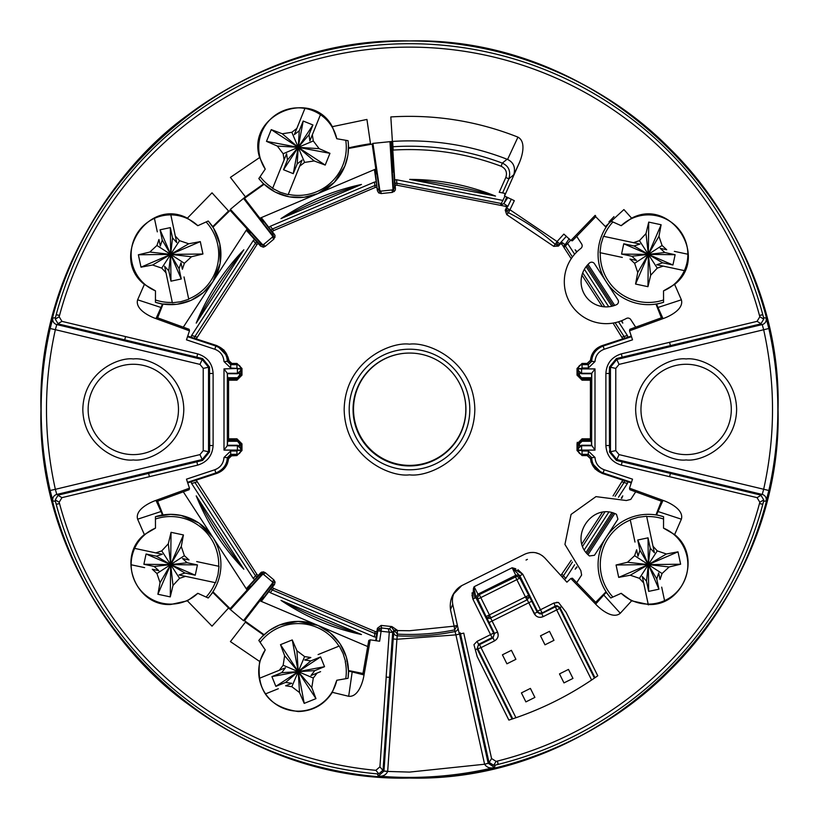 <?xml version="1.0" encoding="UTF-8"?>
<svg xmlns="http://www.w3.org/2000/svg" width="819" height="819" viewBox="0 0 819 819"><rect width="100%" height="100%" fill="white"/><g stroke="black" fill="none" stroke-linecap="round" stroke-linejoin="round"><path stroke-width="1.23" d="M409.5 778.05A368.55 368.55 0 0 1 40.95 409.5A368.55 368.55 0 0 1 409.5 40.95A368.55 368.55 0 0 1 778.05 409.5A368.55 368.55 0 0 1 409.5 778.05A368.55 368.55 0 0 0 778.05 409.5A368.55 368.55 0 0 0 409.5 40.95A368.55 368.55 0 0 0 40.95 409.5A368.55 368.55 0 0 0 409.5 778.05C347.522 777.794 268.478 763.308 188.37 704.34C108.958 647.532 39.578 534.582 40.95 409.5C39.578 284.398 108.968 171.468 188.37 114.66C268.499 55.682 347.532 41.216 409.5 40.95C496.15 39.793 598.034 75.624 670.106 148.894C743.386 220.976 779.207 322.85 778.05 409.5C779.207 496.15 743.376 598.034 670.106 670.106C598.024 743.386 496.15 779.207 409.5 778.05A368.55 368.55 0 0 0 778.05 409.5A368.55 368.55 0 0 0 409.5 40.95A368.55 368.55 0 0 0 40.95 409.5A368.55 368.55 0 0 0 409.5 778.05C212.592 783.138 35.872 606.459 40.95 409.5C35.872 212.541 212.592 35.862 409.5 40.95C606.408 35.862 783.128 212.541 778.05 409.5C783.128 606.459 606.408 783.138 409.5 778.05M409.5 353.061L409.674 353.061A56.163 56.163 0 0 1 460.032 384.367A56.163 56.163 0 0 1 409.674 465.387A56.163 56.163 0 0 1 353.511 409.305A56.163 56.163 0 0 1 409.5 353.061A56.439 56.439 0 0 0 353.061 409.5A56.439 56.439 0 0 0 409.5 465.939A56.439 56.439 0 0 0 460.032 384.367M259.654 157.524C245.864 115.162 311.445 87.326 332.34 126.669L366.932 119.441L370.495 143.734A268.612 268.612 0 0 0 348.699 147.86L348.034 140.684A50.256 50.256 0 0 1 258.824 178.552L265.243 169.103L259.654 157.524L230.415 177.385L245.413 196.826L230.415 177.385M766.134 500.941L763.584 501.341A365.806 365.806 0 0 1 762.806 504.279L762.776 504.422A365.806 365.806 0 0 1 498.239 764.373L498.106 764.403A365.806 365.806 0 0 1 495.147 765.13L494.563 767.444C490.182 768.683 486.855 767.608 484.592 764.229L409.5 772.092L387.674 771.437C385.923 775.112 382.79 776.668 378.276 776.084L377.364 773.883A365.806 365.806 0 0 1 374.191 773.597A365.806 365.806 0 0 1 56.224 504.422L56.194 504.279A365.806 365.806 0 0 1 55.416 501.341L52.866 500.941L50.164 490.489A368.345 368.345 0 0 1 50.164 328.511L52.866 318.059L55.416 317.659A365.806 365.806 0 0 1 56.194 314.721L56.224 314.578A365.806 365.806 0 0 1 762.776 314.578L762.806 314.721A365.806 365.806 0 0 1 763.584 317.659L763.748 319.103L760.984 323.659L759.674 324.17L762.223 324.559L763.646 329.678C775.47 382.893 775.47 436.107 763.646 489.322L762.223 494.441L759.674 494.83L616.41 460.442L619.051 454.606L768.836 490.489L766.134 500.941A5.324 5.313 -98.7 0 0 762.223 494.441L616.809 459.531L610.462 451.75L615.775 450.624L619.051 454.606M763.584 317.659L766.134 318.059L768.836 328.511L619.041 364.394L615.775 368.386L615.775 450.624M409.5 469.809A60.309 60.309 0 0 1 349.191 409.5A60.309 60.309 0 0 1 409.5 349.191A60.309 60.309 0 0 1 469.809 409.5A60.309 60.309 0 0 1 409.5 469.809A60.309 60.309 0 0 1 349.191 409.5A60.309 60.309 0 0 1 409.5 349.191A60.309 60.309 0 0 1 469.809 409.5A60.309 60.309 0 0 1 409.5 469.809M397.389 630.374L394.041 630.139L397.389 630.302L391.902 626.566L390.991 626.545L389.66 628.818L392.68 632.401L394.041 630.118L393.202 638.994L396.918 639.26L397.266 635.831A226.658 226.658 0 0 0 455.047 631.531L455.907 634.879L396.918 639.26L387.674 771.437L383.957 771.099L387.684 771.252M397.389 630.302L397.266 635.831A3.726 3.706 -170.5 0 1 393.755 631.869M390.991 626.545L394.031 630.528L409.5 630.743L454.125 626.156L455.047 631.531A3.726 3.706 -18 0 0 458.016 628.193M509.09 562.008L461.292 585.841C452.958 591.482 449.355 599.416 450.47 609.633L452.733 604.371M535.38 552.661L536.445 552.897M560.831 575.522L571.242 560.298M581.94 543.826L602.344 512.397M613.052 495.915L622.727 480.221M595.167 469.092L591.134 462.233L601.904 473.31L624.672 480.743L602.098 473.249C595.014 470.27 591.205 465.346 590.653 458.497L587.315 455.374L588.308 454.34L588.308 450.993L582.053 450.993L581.603 450.092L595.004 450.092L595.004 368.908L581.603 368.908L581.592 373.259L591.758 373.259L595.004 368.908M577.272 442.291L577.026 443.847L582.053 438.82L590.427 438.82L590.427 380.18L582.053 380.18L577.026 375.153L577.026 368.458L582.053 363.431L587.131 363.431L590.468 360.329C591.359 353.163 595.178 348.28 601.904 345.69L631.316 336.077M591.513 355.651L592.188 354.115M593.97 351.279L596.56 348.628M597.614 347.84L601.873 345.7M622.716 338.779L613.052 323.085M602.344 306.593L581.94 275.184M571.242 258.702L564.025 247.584L570.546 240.213M563.237 243.304L561.261 243.151L564.025 247.584L564.363 244.062M562.131 244.676L560.831 243.478L558.445 246.089L553.746 246.345L506.736 214.639L505.221 210.186L506.746 207.002L505.149 206.234L506.889 206.47L507.074 205.784M504.934 196.222L500.409 205.313L505.149 206.234M506.777 197.062L503.91 203.491L500.409 205.313L396.969 185.207L395.188 185.309L395.413 188.841L394.748 187.039L392.014 142.035M395.352 189.701L395.413 188.841M379.402 190.94L377.682 188.841L379.402 190.94L379.832 190.377L380.825 191.134L392.147 189.947L392.342 192.393L395.127 190.458M392.342 192.393L381.152 193.571L380.825 191.134M374.692 169.492L374.948 171.202L376.627 171.243L376.853 172.778L375.409 172.983L377.395 190.735L378.665 192.905L381.152 193.571M377.395 190.735L376.883 187.234L375.133 187.5L273.689 230.559L272.277 231.644L274.437 234.439L272.87 233.323L261.026 217.741M274.856 235.186L274.437 234.439M273.874 239.107L265.254 246.345L263.626 244.502L272.338 237.193L273.874 239.107L275.082 235.862M263.349 247.174L263.063 245.331L259.725 244.359L260.555 246.089L263.349 247.174L265.254 246.345M260.555 246.089L258.169 243.478L256.869 244.676L196.284 338.779M223.833 349.908L228.061 357.473M228.532 360.329L231.879 363.431L229.586 362.53L227.866 356.767L217.096 345.69L194.328 338.257L216.902 345.751C223.986 348.73 227.795 353.644 228.347 360.493L231.685 363.626L230.692 364.66L236.947 364.66A3.798 3.798 0 0 1 240.745 368.458L240.827 375.153L236.947 379.043L240.827 375.153L241.789 375.153L241.789 368.458L236.947 363.626L231.685 363.626M230.436 455.896L236.947 455.569L241.974 450.542L241.974 443.847L236.947 438.82L228.573 438.82L228.573 380.18L236.947 380.18L241.974 375.153L241.974 368.458L236.947 363.431L231.869 363.431M231.869 455.569L228.532 458.681L229.545 456.511M225.03 467.721L217.096 473.31C223.822 470.72 227.641 465.837 228.532 458.671L228.521 458.691M227.487 463.349L226.812 464.885M196.273 480.221L256.869 574.324L258.169 575.522L260.555 572.911L259.725 574.651L262.019 573.566A3.348 3.348 25.6 0 1 263.073 573.679L263.329 571.826L260.555 572.911M261.21 572.348L261.834 572.031M261.026 601.259L262.08 599.887L260.944 598.658L272.942 583.404L272.338 581.807L263.626 574.498L265.254 572.655L263.329 571.826M265.254 572.655L273.874 579.893L272.338 581.807M272.942 583.404L272.87 585.677L274.437 584.561L275.112 582.145L273.874 579.893M274.437 584.561L272.277 587.356L273.689 588.441L375.133 631.5L376.883 631.766L377.395 628.265L381.152 625.429L391.902 626.566M686.138 454.617A45.178 45.178 0 0 1 640.96 409.449A45.178 45.178 0 0 1 686.138 364.271A45.178 45.178 0 0 1 731.306 409.449A45.178 45.178 0 0 1 686.138 454.617A45.178 45.178 0 0 1 640.96 409.449A45.178 45.178 0 0 1 686.138 364.271A45.178 45.178 0 0 1 731.306 409.449A45.178 45.178 0 0 1 686.138 454.617M133.313 454.617A45.178 45.178 0 0 1 88.135 409.449A45.178 45.178 0 0 1 133.313 364.271A45.178 45.178 0 0 1 178.481 409.449A45.178 45.178 0 0 1 133.313 454.617A45.178 45.178 0 0 1 88.135 409.449A45.178 45.178 0 0 1 133.313 364.271A45.178 45.178 0 0 1 178.481 409.449A45.178 45.178 0 0 1 133.313 454.617M52.866 500.941A5.324 5.313 -81.3 0 1 56.777 494.441L55.354 489.322L199.959 454.606L203.225 450.624L203.225 368.386L199.959 364.394L55.354 329.678L56.777 324.559L59.326 324.17L58.016 323.659L55.252 319.103L59.173 316.758A362.397 362.397 0 0 1 59.5 315.52L56.194 314.721M393.202 638.994L383.968 770.996L383.128 768.959L382.852 770.331L378.808 773.812L375.86 770.331A362.397 362.397 0 0 1 59.521 503.531L56.224 504.422M377.364 773.883L378.808 773.812M488.206 763.349L484.592 764.229L488.185 763.247L494.563 767.444A367.915 367.915 0 0 1 378.276 776.084L383.957 771.099M56.194 504.279L59.521 503.531M59.49 503.429A362.397 362.397 0 0 1 59.173 502.242L55.252 499.897L58.016 495.341L59.326 494.83L56.777 494.441L202.191 459.531L202.59 460.442L59.326 494.83M55.416 501.341L55.252 499.897M50.164 490.489L55.354 489.322C43.53 436.107 43.53 382.893 55.354 329.678L50.164 328.511M52.866 318.059A5.324 5.313 81.3 0 0 56.777 324.559L202.191 359.469L199.959 364.394M55.416 317.659L55.252 319.103M59.5 315.52L59.521 315.469A362.397 362.397 0 0 1 759.479 315.469L759.5 315.53A362.397 362.397 0 0 1 759.827 316.758L763.748 319.103M498.106 764.403L497.358 761.086L496.109 761.394L493.703 765.274L489.189 762.428L488.708 761.117L488.185 763.247L459.377 633.312M495.147 765.13L493.703 765.274M762.806 314.721L759.5 315.53M766.134 318.059A5.324 5.313 98.7 0 1 762.223 324.559L616.809 359.469L616.41 358.558L759.674 324.17M763.584 501.341L763.748 499.897L760.984 495.341L759.674 494.83M763.748 499.897L759.827 502.242A362.397 362.397 0 0 1 759.5 503.47L762.806 504.279M762.776 504.422L759.5 503.47M759.479 503.531A362.397 362.397 0 0 1 497.409 761.066L497.358 761.086M382.852 770.331L379.924 766.84L375.86 770.331M383.128 768.959L392.68 632.401L389.281 632.145L386.138 677.088L389.537 677.364L386.138 677.088M386.199 677.098L379.924 766.84M496.109 761.394L491.574 758.548L463.759 633.118L460.503 633.875L488.708 761.117M477.211 656.603L473.945 644.635L477.211 656.603L508.865 720.096C540.755 709.858 570.382 695.085 597.757 675.777L566.093 612.284L561.537 606.398M602.098 473.249L603.132 472.942L604.187 469.758L632.524 479.166L629.514 488.175L664.209 500.808C670.863 503.296 683.998 510.257 681.367 519.195L674.631 534.602C702.538 556.47 683.742 606.439 648.341 604.504L631.623 600.829L620.29 613.247C613.206 619.328 601.504 610.094 596.508 605.046L570.863 578.49L566.902 582.176L544.727 557.852C538.933 552.231 532.309 551.003 524.866 554.146L461.292 585.841C454.176 590.171 451.341 596.437 452.794 604.637L459.162 633.353L460.309 632.862L460.534 633.875M604.187 469.758C598.566 467.577 595.505 463.482 595.014 457.473L588.308 450.993M587.315 363.626L590.653 360.503L591.666 361.394L588.308 364.66L587.315 363.626L582.053 363.626L577.211 368.458L577.211 375.153L578.173 375.153A3.348 2.897 0.9 0 0 581.521 378.061L578.173 375.153L578.255 368.908L581.603 368.908L582.053 368.007L588.308 368.007L595.014 361.527C595.505 355.518 598.566 351.423 604.187 349.242L632.524 339.834L629.514 330.825L664.209 318.192C670.874 315.694 683.998 308.732 681.367 299.805L674.631 284.398C709.756 256.982 670.956 197.236 631.623 218.171L623.914 209.572L605.814 226.167L606.214 226.597L610.779 221.007L621.191 225.696L631.623 218.171M570.863 240.51L572.42 240.796L595.689 216.687L595.147 215.366L570.863 240.51L563.851 234.091L557.074 241.533L509.961 209.756L508.456 212.745A3.348 3.348 -137.6 0 1 506.941 208.302L509.961 209.756L514.322 200.675L504.535 196.048L519.318 162.858C522.297 155.866 526.341 141.718 517.956 137.131C477.078 120.987 434.705 114.25 390.827 116.933L392.393 141.431L390.827 116.933M187.377 218.171L197.809 225.696L208.221 221.007L212.786 226.597L228.552 210.985L212.019 192.834L187.377 218.171C148.044 197.236 109.244 256.982 144.369 284.398L137.633 299.805C135.012 308.743 148.126 315.704 154.791 318.192L189.486 330.825L186.476 339.834L214.813 349.242C220.434 351.423 223.495 355.518 223.986 361.527L230.692 368.007L237.397 368.458L223.996 368.908L223.996 450.092L237.397 450.092L237.408 445.741L227.242 445.741L223.996 450.092M241.789 375.153L236.947 379.996L228.317 379.924L228.317 439.076L236.947 439.004L236.947 439.957L240.827 443.847L240.745 450.092L237.397 450.092L236.947 450.993L230.692 450.993L223.986 457.473C223.495 463.482 220.434 467.577 214.813 469.758L186.476 479.166L189.486 488.175L154.791 500.808C148.157 503.316 134.961 510.247 137.633 519.195L144.369 534.602C116.462 556.47 135.258 606.439 170.659 604.504L187.377 600.829L212.019 626.166L228.552 608.015L212.019 626.166M259.654 661.476L265.243 649.897L258.824 640.448L263.534 634.991L245.413 622.174L230.415 641.605L259.654 661.476C256.255 690.683 269.113 707.37 298.229 711.547C312.94 711.076 324.314 704.678 332.34 692.331L348.679 696.283C357.944 697.317 362.51 683.189 363.81 676.197L370.229 639.834L379.627 641.236L381.091 631.275L389.281 632.145L388.226 628.705A220.239 220.239 0 0 1 381.511 627.948L381.091 631.275L377.774 630.784L379.064 628.603L381.05 631.265M59.173 502.242L61.937 497.645L197.655 465.131C207.238 462.131 212.387 455.589 213.114 445.526L213.114 373.474C212.449 363.482 207.299 356.951 197.655 353.869L125.542 336.589L124.723 339.865L202.59 358.558L202.191 359.469L208.538 367.26L203.225 368.386M125.542 336.589L61.937 321.355L59.173 316.758M759.827 316.758L757.063 321.355L621.345 353.869C611.701 356.951 606.551 363.482 605.886 373.474L605.886 445.526C606.613 455.589 611.762 462.131 621.345 465.131L757.063 497.645L759.827 502.242M61.937 497.645L58.016 495.341M199.959 454.606L202.191 459.531L208.538 451.75L203.225 450.624M59.326 324.17L124.723 339.865M58.016 323.659L61.937 321.355M462.868 633.333L463.759 633.118M757.063 321.355L760.984 323.659M619.041 364.394L616.809 359.469L610.462 367.26L615.775 368.386M760.984 495.341L757.063 497.645M484.551 764.055L455.907 634.879L459.541 634.07M394.031 630.528L397.553 634.131A224.949 224.949 0 0 0 454.514 629.903L457.401 625.429L454.125 626.156L450.47 609.633M609.49 448.044L609.295 373.474L609.479 367.066L610.462 367.26L610.462 451.75L609.479 451.934L610.37 444.686L609.295 445.526L605.886 445.526M609.479 451.934L616.41 460.442M616.41 358.558L609.479 367.066M209.521 367.066L209.705 445.526L209.521 451.934L208.538 451.75L208.538 367.26L209.521 367.066L202.59 358.558M202.59 460.442L209.521 451.934M348.679 696.283L352.19 671.928L363.994 674.938L362.96 673.464L368.775 640.468L370.229 639.834M265.243 649.897A39.507 39.507 0 0 0 298.229 711.158A39.507 39.507 0 0 0 336.783 680.261L348.034 678.316L348.699 671.14A268.612 268.612 0 0 0 352.19 671.928M336.783 680.261L332.34 692.331M243.632 620.782L228.552 608.015L243.632 620.782L244.134 620.444L263.472 634.264L263.534 634.991M230.241 609.541L230.477 608.988L213.513 592.342L212.786 592.403L228.552 608.015M212.786 592.403L208.221 597.993L197.809 593.304L187.377 600.829M197.809 593.304A39.507 39.507 0 0 1 131.91 572.348A39.507 39.507 0 0 1 155.477 528.132L144.369 534.602M154.791 500.808L155.989 500.409L161.015 511.517A268.612 268.612 0 0 0 162.397 514.813L155.436 516.707L155.477 528.132M161.015 511.517L137.633 519.195M189.486 488.175L189.117 489.711L157.627 501.177L155.989 500.409M223.986 457.473L227.334 457.606L230.692 454.34L231.685 455.374L228.347 458.497L227.334 457.606C227.006 464.69 223.188 469.799 215.868 472.942L214.813 469.758M227.242 445.741L227.877 439.516L227.877 379.484L227.242 373.259L223.996 368.908M227.242 373.259L237.408 373.259L237.397 368.908L240.745 368.908M216.902 345.751L215.868 346.058C223.188 349.191 227.006 354.299 227.334 361.394L223.986 361.527M137.633 299.805L161.015 307.483L155.989 318.591L157.627 317.823L189.117 329.289L189.486 330.825M197.809 225.696A39.507 39.507 0 0 0 131.91 246.652A39.507 39.507 0 0 0 155.477 290.868L155.436 302.293L162.397 304.187A268.612 268.612 0 0 0 161.015 307.483M155.477 290.868L144.369 284.398M230.231 209.459L245.413 196.826L230.231 209.459L230.477 210.012L213.513 226.658L212.786 226.597M243.632 198.218L244.134 198.556L263.472 184.736L263.534 184.009L245.413 196.826M263.534 184.009L258.824 178.552M332.34 126.669L336.783 138.739A39.507 39.507 0 0 0 263.442 128.624A39.507 39.507 0 0 0 265.243 169.103M348.034 140.684L336.783 138.739M372.747 143.417L392.393 141.431L372.932 143.386L372.635 144.011L349.263 148.321L348.699 147.86M517.956 137.131L507.585 159.449L507.084 159.244A268.612 268.612 0 0 0 392.393 141.431M507.585 159.449C513.585 162.346 515.663 167.424 513.83 174.682L519.318 162.858M504.535 196.048L504.995 193.407L499.232 192.291L505.814 177.488L508.875 178.849C510.964 171.263 508.773 166.011 502.303 163.114A263.288 263.288 0 0 0 392.966 146.734L392.67 141.994L390.356 142.148L390.131 141.585M511.363 199.089L507.882 206.327L503.828 203.614L507.872 197.563M569.154 238.738L565.182 244.615L561.21 241.963L566.431 236.23M506.736 214.639L508.456 212.745A220.239 220.239 0 0 1 554.862 244.042A3.348 3.348 25.6 0 0 557.258 244.871L557.104 241.554L559.551 243.786L561.21 241.963M595.147 215.366L595.679 215.878M608.967 221.908L613.984 216.636M621.191 225.696A39.507 39.507 0 0 1 687.09 246.652A39.507 39.507 0 0 1 663.523 290.868L674.631 284.398M664.209 318.192L663.011 318.591L657.985 307.483A268.612 268.612 0 0 0 656.603 304.187L663.564 302.293L663.523 290.868M657.985 307.483L681.367 299.805M629.514 330.825L629.883 329.289L661.373 317.823L663.011 318.591M595.014 361.527L591.666 361.394C592.065 354.207 595.884 349.099 603.132 346.058L604.187 349.242M591.758 373.259L591.656 445.28L595.004 450.092M591.758 445.741L581.592 445.741L581.603 450.092L578.255 450.092L578.173 443.847L582.053 439.957L578.173 443.847L577.211 443.847L577.211 450.542L582.053 455.374L587.315 455.374M631.51 482.35L603.132 472.942C595.812 469.809 591.994 464.69 591.666 457.586L595.014 457.473M681.367 519.195L657.985 511.517L663.011 500.409L661.373 501.177L629.883 489.711L629.514 488.175M631.623 600.829L621.191 593.304A39.507 39.507 0 0 0 687.09 572.348A39.507 39.507 0 0 0 663.523 528.132L663.564 516.707L656.603 514.813A268.612 268.612 0 0 0 657.985 511.517M663.523 528.132L674.631 534.602M596.508 605.046L595.659 604.115L603.757 595.014A268.612 268.612 0 0 0 606.214 592.403L610.779 597.993L621.191 593.304M603.757 595.014L620.29 613.247M570.863 578.49L572.42 578.204L595.689 602.313L595.659 604.115M508.865 720.096L512.09 719.051L477.078 648.832L478.583 644.338L477.088 641.338L473.945 644.635L477.088 641.338L490.581 634.612L472.891 599.129L473.433 588.39L474.119 586.711L512.141 567.751L522.798 574.252L540.489 609.725L553.982 602.999L558.507 602.477L566.093 612.284L558.507 602.477L556.408 602.323M526.033 560.053L527.405 559.367L526.033 560.053M460.309 632.862L459.111 633.128M512.09 719.051L516.533 717.536M590.888 680.507L591.615 680.016L556.664 609.92L559.664 608.425L559.971 607.503L594.983 677.722L597.757 675.777M594.983 677.722L591.615 680.016L556.664 609.92L543.171 616.646C539.414 618.13 536.414 617.127 534.183 613.636L528.757 602.753L492.065 621.037L497.502 631.93C498.976 635.708 497.972 638.707 494.492 640.919L480.999 647.645L515.95 717.741M461.609 585.749L453.808 593.775M452.743 596.938L452.395 599.119M529.883 552.569L533.916 552.456M535.421 552.671L539.762 554.115M542.219 555.599L544.727 557.852M209.51 370.956L208.63 374.314L208.63 444.686L209.51 448.044M605.886 373.474L609.295 373.474L610.37 374.314L609.49 370.956M389.66 628.818L388.226 628.705M610.268 439.076L609.991 379.658L609.991 439.076M209.009 379.658L209.009 439.342L209.009 379.658M377.395 628.265L377.774 630.784L376.3 640.786M375.706 640.693L376.883 631.766M348.699 671.14L349.263 670.679L362.96 673.464M162.397 514.813L162.746 514.178L157.627 501.177M187.684 482.923L217.096 473.31M228.347 458.497C227.805 465.346 223.986 470.26 216.902 473.249L194.328 480.743M227.416 440.407L237.479 440.939A3.348 2.897 -179.1 0 1 240.827 443.847L241.789 443.847L241.789 450.542L236.947 455.374L231.685 455.374M227.406 441.144L237.479 441.206L239.588 443.847L239.517 446.12L237.418 445.26L227.344 445.26L227.344 373.72L237.418 373.74L240.755 370.352M230.692 368.007L230.692 364.66L227.334 361.394L228.347 360.493M187.684 336.077L194.328 338.257M157.627 317.823L162.746 304.822L162.397 304.187M507.084 159.244L502.303 163.114L501.126 166.247C466.287 153.214 430.313 147.819 393.181 150.072L392.966 146.734M513.83 174.682L508.875 178.849L502.6 192.946L499.232 192.291M507.33 205.948L506.746 207.002M507.882 206.327L505.221 210.186M557.258 244.871A3.348 3.348 25.6 0 0 559.551 243.786L558.445 246.089M560.831 243.478L561.762 242.322M595.689 216.687L605.487 226.658L606.214 226.597M656.603 304.187L656.254 304.822L661.373 317.823M590.653 360.503C591.195 353.654 595.014 348.74 602.098 345.751L624.672 338.257M579.483 372.88L581.582 373.74L591.656 373.74L591.594 377.856L581.521 377.794L579.412 375.153L579.483 372.88L579.483 375.153A2.57 2.57 0 0 0 582.053 377.723L591.656 377.723M579.483 446.12L579.412 443.847L582.053 441.277A2.57 2.57 0 0 0 579.483 443.847L579.483 446.12L581.582 445.26L591.656 445.26L591.123 439.516L591.594 377.856M631.316 482.923L624.672 480.743M656.603 514.813L656.254 514.178L661.373 501.177M606.214 592.403L605.487 592.342L595.689 602.313M490.581 634.612L493.581 633.118A3.348 3.348 108.5 0 1 492.076 637.612L472.891 599.129L474.795 598.187L474.119 586.711L512.141 567.751L519.799 575.747L537.489 611.22L540.489 609.725L541.983 612.725A3.348 3.348 -161.5 0 1 537.489 611.22L537.182 612.141L540.182 614.004L555.477 605.999L556.971 605.65L559.971 607.503L561.701 606.613M472.123 592.813L472.031 593.499M471.949 594.881L472.891 599.129M525.45 596.938L526.934 599.918L528.613 597.983L525.45 596.938L516.83 579.647L519.83 578.153L519.799 575.747L522.798 574.252L517.946 569.696M515.816 568.816L515.028 568.55M514.741 568.468L512.141 567.751L515.786 575.296L515.335 576.648L516.83 579.647L480.794 597.614L490.898 617.874L527.211 599.774L490.622 618.017L497.502 631.93L494.502 633.425L493.581 633.118L475.89 597.635L474.672 591.267M475.317 649.662L481.009 647.645L479.504 644.645A3.348 3.348 -71.5 0 0 477.999 649.139L512.745 718.826M457.463 625.818L454.135 626.197M562.131 574.324L565.765 578.398L564.506 579.555M627.948 481.807L627.354 483.558L622.153 481.9M577.026 443.847L577.026 450.542L582.053 455.569L587.131 455.569L590.468 458.671L591.134 462.233M622.153 337.1L627.354 335.442L627.948 337.193M562.08 242.537L561.261 243.151M506.889 206.47L506.275 205.252M395.188 185.309L394.717 179.873L396.56 179.76L396.969 185.207M392.301 142.015L394.717 179.873M394.267 191.585L393.12 190.121L394.748 187.039L393.489 188.452L392.311 172.533L393.673 171.069L392.26 171.847L392.117 169.615L393.755 169.226M392.147 189.947L393.54 189.076M379.903 191.513L378.665 192.905M375.133 187.5L374.907 185.493A226.658 226.658 0 0 1 376.709 185.227L374.426 169.605M376.709 185.227L376.883 187.234M374.948 171.202L375.399 172.973L376.945 173.454L377.047 174.14L375.399 172.973M272.277 231.644L270.956 230.119A226.658 226.658 0 0 1 272.399 229.013L374.907 185.493L374.396 182.094L270.301 226.279L273.689 230.559M261.292 217.629L270.956 230.119M275.02 237.356L273.249 236.793L272.87 233.323L272.614 235.196L260.944 220.342L262.08 219.113M272.338 237.193L273.003 235.688M263.626 244.502L262.367 244.431L230.374 209.336M261.957 244.82L259.725 244.359L262.367 244.431M263.063 245.331L262.336 245.137M258.169 243.478L246.273 230.231M246.437 229.985L259.725 244.349M256.869 244.676L253.235 240.602L254.596 239.353M191.052 337.193L191.646 335.442L196.847 337.1M196.847 481.9L191.646 483.558L191.052 481.807M246.273 588.769L254.596 579.647L253.235 578.398L256.869 574.324M254.596 579.647L258.169 575.522M263.626 574.498L259.725 574.651L246.437 589.015M263.073 573.679L262.029 574.099L262.019 573.566M273.249 582.217L275.112 582.145M273.689 588.441L272.399 589.987A226.658 226.658 0 0 1 270.956 588.881L261.292 601.371M270.956 588.881L272.277 587.356M262.08 599.887L272.87 585.677L273.188 582.974M376.709 633.773A226.658 226.658 0 0 1 374.907 633.507L272.399 589.987L270.301 592.721L374.396 636.906L375.133 631.5M291.83 132.289L282.279 133.763L271.243 129.617L266.492 141.359L277.313 146.048L283.159 153.747L284.101 159.951L286.589 153.798L287.459 159.992L283.517 169.728L293.253 173.659L297.195 163.923L298.229 147.348L304.617 162.408L314.168 160.944L325.204 165.08L329.955 153.337L319.134 148.659L313.288 140.96L312.346 134.746L309.869 140.899L308.998 134.715L312.93 124.969L303.194 121.038L299.252 130.774L294.328 134.623L296.816 128.47L291.83 132.289L298.229 147.348L314.168 160.944M297.195 163.923L302.119 160.074L299.631 166.226L304.617 162.408M314.803 670.618L324.539 666.686L320.598 656.94L310.862 660.882L304.678 660.012L310.831 657.524L304.617 656.592L296.918 650.736L292.24 639.926L280.497 644.666L284.633 655.702L283.159 665.253L298.229 671.652L281.654 672.686L271.908 676.617L275.849 686.353L285.585 682.422L291.769 683.292L285.626 685.779L291.83 686.711L299.529 692.557L304.218 703.378L315.96 698.638L311.814 687.602L313.288 678.04L317.107 673.054L310.954 675.542L314.803 670.618L298.229 671.652L271.908 676.617M283.159 665.253L279.351 670.239L285.493 667.761L281.654 672.686M648.668 591.379L648.341 564.608L639.936 550.286L638.001 556.234L636.619 549.744L634.623 555.691L627.528 562.254L616.062 564.997L618.693 577.385L630.282 575.225L639.434 578.327L643.683 582.954L642.301 576.463L646.478 581.111L648.668 591.379L658.937 589.199L648.341 564.608L656.756 578.92L658.691 572.983L660.063 579.473L662.069 573.515L669.164 566.953L680.63 564.219L677.999 551.832L666.41 553.992L657.258 550.89L653.009 546.263L654.391 552.753L650.204 548.106L648.024 537.837L637.745 540.018L648.341 564.608L662.069 573.515M658.937 589.199L656.756 578.92M672.931 264.987L648.341 254.392L631.838 256.255L636.486 260.432L629.995 259.06L634.623 263.308L637.735 272.461L635.564 284.05L647.952 286.681L650.696 275.215L657.258 268.11L663.206 266.114L656.715 264.732L662.663 262.807L672.931 264.987L675.122 254.719L648.341 254.392L664.844 252.528L660.196 248.352L666.686 249.734L662.069 245.485L658.957 236.333L661.117 224.744L648.73 222.103L645.996 233.569L639.434 240.673L633.476 242.67L639.967 244.052L634.029 245.976L623.75 243.796L621.57 254.074L648.341 254.392L662.069 245.485M675.122 254.719L664.844 252.528M293.253 173.659L298.229 147.348L325.204 165.08M170.332 227.621L170.659 254.392L179.064 268.714L180.999 262.766L182.381 269.256L184.377 263.308L191.472 256.746L202.938 254.003L200.307 241.615L188.718 243.775L179.566 240.673L175.317 236.046L176.699 242.537L172.522 237.889L170.332 227.621L160.063 229.801L170.659 254.392L162.244 240.08L160.309 246.017L158.937 239.527L156.931 245.485L149.836 252.047L138.37 254.781L141.001 267.168L152.59 265.008L161.742 268.11L165.991 272.737L164.609 266.247L168.796 270.894L170.976 281.163L181.255 278.982L170.659 254.392L156.931 245.485M160.063 229.801L162.244 240.08M146.069 554.013L170.659 564.608L187.162 562.745L182.514 558.568L189.005 559.94L184.377 555.691L181.265 546.539L183.436 534.95L171.048 532.319L168.304 543.785L161.742 550.89L155.794 552.886L162.285 554.268L156.337 556.193L146.069 554.013L143.878 564.281L170.659 564.608L154.156 566.472L158.804 570.648L152.314 569.266L156.931 573.515L160.043 582.667L157.883 594.256L170.27 596.897L173.004 585.431L179.566 578.327L185.524 576.33L179.033 574.948L184.971 573.024L195.25 575.204L197.43 564.926L170.659 564.608L156.931 573.515M143.878 564.281L154.156 566.472M284.633 655.702L298.229 671.652L275.849 686.353M283.517 169.728L298.229 147.348L329.955 153.337M280.497 644.666L298.229 671.652L285.585 682.422M646.478 581.111L648.341 564.608L669.164 566.953M662.663 262.807L648.341 254.392L658.957 236.333M287.459 159.992L298.229 147.348L319.134 148.659M172.522 237.889L170.659 254.392L149.836 252.047M156.337 556.193L170.659 564.608L160.043 582.667M292.24 639.926L298.229 671.652L291.83 686.711M639.434 578.327L648.341 564.608L680.63 564.219M657.258 268.11L648.341 254.392L661.117 224.744M283.159 153.747L313.288 140.96M179.566 240.673L170.659 254.392L138.37 254.781M161.742 550.89L170.659 564.608L157.883 594.256M296.918 650.736L299.529 692.557M630.282 575.225L648.341 564.608L677.999 551.832M650.696 275.215L648.341 254.392L648.73 222.103M277.313 146.048L298.229 147.348L308.998 134.715M188.718 243.775L170.659 254.392L141.001 267.168M168.304 543.785L170.659 564.608L170.27 596.897M304.617 656.592L298.229 671.652L304.218 703.378M618.693 577.385L648.341 564.608L666.41 553.992M647.952 286.681L648.341 254.392L645.996 233.569M266.492 141.359L298.229 147.348L312.93 124.969M200.307 241.615L170.659 254.392L152.59 265.008M171.048 532.319L170.659 564.608L173.004 585.431M310.862 660.882L298.229 671.652L315.96 698.638M616.062 564.997L648.341 564.608L657.258 550.89M635.564 284.05L648.341 254.392L639.434 240.673M271.243 129.617L298.229 147.348L303.194 121.038M202.938 254.003L170.659 254.392L161.742 268.11M183.436 534.95L170.659 564.608L179.566 578.327M320.598 656.94L298.229 671.652L311.814 687.602M627.528 562.254L648.341 564.608L650.204 548.106M637.735 272.461L648.341 254.392L634.029 245.976M282.279 133.763L298.229 147.348L299.252 130.774M191.472 256.746L170.659 254.392L168.796 270.894M181.265 546.539L170.659 564.608L184.971 573.024M324.539 666.686L298.229 671.652L313.288 678.04M634.623 555.691L648.341 564.608L648.024 537.837M634.623 263.308L648.341 254.392L623.75 243.796M184.377 263.308L170.659 254.392L170.976 281.163M184.377 555.691L170.659 564.608L195.25 575.204M296.816 128.47L304.924 108.415M639.936 550.286L637.745 540.018M631.838 256.255L621.57 254.074M303.644 111.589L298.229 124.99M179.064 268.714L181.255 278.982M187.162 562.745L197.43 564.926M320.587 671.652L317.107 673.054M345.557 661.557L343.1 653.521L339.281 646.027M326.146 651.33L319.84 653.879M318.1 654.586L338.974 646.15A48.065 48.065 0 0 0 260.288 642.137M646.621 516.236L653.009 546.263L646.621 516.236L638.277 517.26L630.241 519.717M633.189 533.578L634.602 540.233M634.991 542.065L630.313 520.055A48.065 48.065 0 0 0 612.694 596.846M603.46 236.292L633.476 242.67L603.46 236.292L601.003 244.328L599.979 252.672M613.83 255.62L620.485 257.033M622.317 257.422L600.307 252.743A48.065 48.065 0 0 0 663.298 300.071M312.346 134.746L320.454 114.691L312.346 134.746M172.379 302.764L165.991 272.737L172.379 302.764L180.723 301.74L188.759 299.283M185.811 285.421L184.398 278.767M184.009 276.935L188.687 298.945A48.065 48.065 0 0 0 206.306 222.154M215.54 582.708L185.524 576.33L215.54 582.708L217.997 574.672L219.021 566.328M205.17 563.38L198.515 561.967M196.683 561.578L218.693 566.257A48.065 48.065 0 0 0 155.702 518.929M299.631 166.226L288.257 194.369A48.065 48.065 0 0 0 345.802 140.561M292.813 183.118L298.229 169.707M259.285 678.347L275.86 671.652L259.285 678.347M648.341 604.893L643.683 582.954M646.119 594.44L648.177 604.115M684.367 270.618L663.206 266.114L684.367 270.618M284.101 159.951L272.604 188.411L284.101 159.951M288.134 194.687L280.088 192.23L272.604 188.411M175.317 236.046L170.823 214.885L175.317 236.046M155.794 552.886L134.633 548.382L155.794 552.886M275.86 671.652L279.351 670.239M330.037 632.739L317.864 625.388L298.229 621.396A50.256 50.256 0 0 1 348.034 678.316M280.989 218.622C305.63 202.098 332.453 190.714 361.466 184.47C333.568 193.315 306.736 204.699 280.989 218.622L361.466 184.47M361.466 634.53C332.463 628.286 305.63 616.902 280.989 600.378C306.736 614.301 333.558 625.685 361.466 634.53L280.989 600.378M528.613 597.983L528.787 596.918A3.348 3.348 63.5 0 0 528.439 595.423L486.404 616.379A3.348 3.348 -116.5 0 0 488.329 618.048L489.414 614.905M488.329 618.048L490.898 617.874L526.934 599.918M477.446 597.614L477.794 599.109L480.794 597.614L479.299 594.614L477.446 597.614M535.769 615.693L528.757 602.753L531.756 601.259L519.83 578.153L516.83 576.3L479.299 594.614L477.948 594.164L476.095 597.164L476.443 598.658L475.89 597.635L474.795 598.187M610.779 597.993A50.256 50.256 0 0 1 663.564 516.707M663.503 595.638L662.09 588.984M661.701 587.141L664.567 600.634M663.564 302.293A50.256 50.256 0 0 1 610.779 221.007M682.851 253.163L676.197 251.75M674.365 251.361L687.847 254.228M392.772 169.031L391.062 142.096M393.529 188.964L393.489 188.452M392.311 172.533L392.26 171.847M393.601 169.85L392.117 169.615M389.946 141.605L392.966 189.005M379.832 190.377L372.932 143.386M375.614 169.103L375.86 170.813M376.627 171.243L375.225 171.785M376.853 172.778L376.945 173.454M377.047 174.14L379.197 189.957L377.682 188.841M379.197 189.957L379.269 190.469M262.305 219.717L260.944 220.342M261.169 219.492L260.114 218.13M155.497 223.362L156.91 230.016M157.299 231.859L154.433 218.366M208.221 221.007A50.256 50.256 0 0 1 155.436 302.293M243.478 198.341L272.492 235.944M136.149 565.837L142.803 567.25M144.635 567.639L131.153 564.772M155.436 516.707A50.256 50.256 0 0 1 208.221 597.993M270.301 691.963L276.607 689.414M278.347 688.718L265.561 693.877M330.19 632.872L339.721 643.294M340.254 644.092L346.15 656.531M346.529 657.8L348.474 671.027M348.474 672.092L348.055 678.224M258.824 640.448A50.256 50.256 0 0 1 298.229 621.396L279.402 625.051L270.086 630.006M260.114 600.87L261.169 599.508M260.944 598.658L262.305 599.283M272.625 583.804L272.87 585.677M272.492 583.056L243.478 620.659M230.374 609.664L262.367 574.569M590.622 379.996L590.683 439.076L590.622 379.996L582.053 379.996L577.211 375.153M590.683 439.076L590.683 379.924M228.378 379.996L228.378 439.004M530.405 688.41L534.889 697.409L525.89 701.893L521.406 692.894L530.405 688.41M511.414 650.327L515.898 659.326L506.91 663.81L502.416 654.811L511.414 650.327M568.478 669.42L572.962 678.419L563.974 682.903L559.49 673.904L568.478 669.42M549.498 631.347L553.982 640.335L544.983 644.819L540.499 635.831L549.498 631.347M528.757 602.753L527.211 599.774L490.622 618.017A3.348 3.348 63.5 0 1 486.128 616.512L489.066 622.532L492.065 621.037M409.695 179.402C439.373 179.474 467.977 185.033 495.515 196.079C467.434 187.807 438.83 182.248 409.695 179.402L495.515 196.079M348.065 140.837L348.423 144.83M348.433 145.27L348.034 154.044M347.727 156.03L344.819 166.175L334.408 182.227M334.07 182.576L317.864 193.612L304.115 197.256M303.91 197.287L289.793 196.898M288.851 196.724L275.798 192.332M274.631 191.728L263.769 183.937M263.001 183.2L258.876 178.624M244.502 198.27L259.889 218.223L375.829 169.001L372.174 144.072M208.364 221.161L213.36 227.887M213.769 228.573L219.82 243.939L220.157 263.073M220.076 263.554L212.807 281.767L247.103 228.941L230.129 210.329M247.604 231.265L248.137 230.426L246.969 229.146M248.137 230.426L249.007 230.354L248.157 231.582M261.609 244.431L249.007 230.354M183.313 327.18L212.807 281.767L203.45 292.475M203.296 292.608L191.37 300.184M190.499 300.573L177.221 304.218M175.911 304.371L162.541 303.992M161.497 303.808L155.528 302.324M228.317 439.076L228.317 379.924M261.609 574.569L249.017 588.646L247.604 587.735M248.157 587.418L249.017 588.646M248.137 588.574L246.969 589.854M199.119 523.187L212.807 537.233L247.103 590.059L230.129 608.671M155.508 516.687L170.659 514.352L181.101 515.448L198.72 522.911M244.502 620.73L259.889 600.777L367.7 646.539M258.917 640.325L261.548 637.295M261.845 636.977L268.437 631.173M591.564 439.957L582.053 439.957L582.053 439.004L577.211 443.847M582.053 439.004L590.622 439.004M241.789 443.847L236.947 439.004M594.41 678.112L559.664 608.425A3.348 3.348 18.5 0 0 556.664 606.572A3.348 3.348 -161.5 0 0 555.169 606.92L541.676 613.646L543.171 616.646L556.664 609.92L553.982 602.999M543.161 616.656L540.56 617.342M538.063 617.004L537.09 616.594M497.502 631.94L498.198 635.186M497.86 637.039L497.409 638.073M496.549 639.332L494.492 640.919L492.997 637.919L494.502 633.425L489.066 622.532M576.709 582.647L581.623 575.061L580.845 570.577L564.936 544.42L571.068 514.424L595.976 496.621L626.34 500.522L630.763 499.406L635.687 491.82M616.472 514.301L617.915 519.185L594.471 555.282L589.434 555.958C567.782 538.595 591.809 501.586 616.472 514.301M621.508 498.259L622.778 495.884L621.754 498.351M614.711 513.595L588.062 554.637M577.006 567.26L575.163 569.205L576.822 567.086M587.059 553.521L613.288 513.124M594.471 263.718L617.915 299.815A3.348 3.348 0 0 1 616.472 304.699A25.133 25.133 0 0 1 589.434 263.042A3.348 3.348 0 0 1 594.471 263.718M576.709 236.353L581.623 243.939A3.348 3.348 0 0 1 580.845 248.423A41.882 41.882 0 0 0 606.193 323.648A41.882 41.882 0 0 0 626.34 318.478A3.348 3.348 0 0 1 630.763 319.594L635.687 327.18M576.811 251.914L575.163 249.795L577.006 251.73M588.062 264.363L614.711 305.405M621.754 320.649L622.778 323.116L621.508 320.741M613.288 305.876L587.059 265.479M196.222 323.116C207.412 295.639 223.28 271.202 243.837 249.795C225.655 272.737 209.787 297.174 196.222 323.116L243.837 249.795M227.344 377.723L236.947 377.723A2.57 2.57 0 0 0 239.517 375.153L239.517 372.88L239.588 375.153L237.479 377.794L227.406 377.856M239.517 446.12L239.517 443.847A2.57 2.57 0 0 0 236.947 441.277L227.344 441.277M243.837 569.205C223.28 547.809 207.412 523.361 196.222 495.884C209.787 521.826 225.655 546.263 243.837 569.205L196.222 495.884M212.807 537.233L183.313 491.82M582.053 441.277L591.656 441.277M582.053 441.144L591.594 441.144M239.517 372.88L237.418 373.74M768.836 328.511A368.345 368.345 0 0 1 768.836 490.489M409.5 344.164C390.387 341.543 345.055 361.138 344.164 409.5C345.055 457.862 390.387 477.457 409.5 474.836C428.613 477.457 473.945 457.862 474.836 409.5C473.945 361.138 428.613 341.543 409.5 344.164M686.138 358.957C671.365 356.93 636.332 372.072 635.646 409.449C636.332 446.816 671.365 461.967 686.138 459.94C700.91 461.967 735.943 446.816 736.629 409.449C735.943 372.072 700.91 356.93 686.138 358.957M133.313 358.957C118.54 356.93 83.507 372.072 82.821 409.449C83.507 446.816 118.54 461.967 133.313 459.94C148.085 461.967 183.118 446.816 183.804 409.449C183.118 372.072 148.085 356.93 133.313 358.957M56.224 314.578L59.521 315.469M759.479 315.469L762.776 314.578M497.409 761.066L498.239 764.373M148.597 473.392L149.427 476.678M491.574 758.548L489.189 762.428M457.401 625.429L452.794 604.637M670.403 345.608L669.573 342.322M670.403 473.392L669.573 476.678M622.143 461.814L621.345 465.131M621.345 353.869L622.143 357.186M196.857 357.186L197.655 353.869M213.114 373.474L209.705 373.474L208.63 374.314M208.63 444.686L209.705 445.526L213.114 445.526M197.655 465.131L196.857 461.814M363.81 676.197L363.994 674.938M187.49 482.35L215.868 472.942L216.902 473.249M240.745 450.092L240.745 450.542A3.798 3.798 0 0 1 236.947 454.34L230.692 454.34L230.692 450.993M236.947 455.374L236.947 450.993M241.789 450.542L237.397 450.542M241.789 368.458L237.397 368.458M236.947 363.626L236.947 368.007M187.49 336.65L215.868 346.058L214.813 349.242M154.791 318.192L155.989 318.591M553.746 246.345L557.104 241.554M631.51 336.65L603.132 346.058L602.098 345.751M578.255 368.908L578.255 368.458A3.798 3.798 0 0 1 582.053 364.66L588.308 364.66L588.308 368.007M582.053 363.626L582.053 368.007M577.211 368.458L581.603 368.458M590.653 458.497L591.666 457.586L588.308 454.34L582.053 454.34A3.798 3.798 0 0 1 578.255 450.542L581.603 450.542M577.211 450.542L578.255 450.092M582.053 455.374L582.053 450.993M664.209 500.808L663.011 500.409M610.37 374.314L610.37 444.686M379.064 628.603L381.511 627.948L381.152 625.429M240.755 448.648L237.418 445.26M509.92 209.736L506.787 210.831M578.245 370.352L581.582 373.74M581.582 445.26L578.245 448.648M562.192 577.006A226.658 226.658 -42.5 0 0 563.441 575.859L572.43 562.008M582.708 546.181L604.821 512.141M615.1 496.314L624.088 482.463A226.658 226.658 0 0 0 624.631 480.845M615.1 322.686L624.088 336.537A226.658 226.658 0 0 1 624.631 338.155M604.821 306.859L582.708 272.819M572.43 256.982L565.192 245.833M501.607 203.583L396.765 183.2A226.658 226.658 0 0 0 394.953 183.313M393.939 189.445A3.348 3.348 159.6 0 1 393.12 190.121M273.536 235.77A3.348 3.348 125.6 0 1 273.249 236.793M256.9 241.912A226.658 226.658 -42.5 0 0 255.559 243.141L194.912 336.537A226.658 226.658 0 0 0 194.369 338.155M194.912 482.463L255.559 575.859A226.658 226.658 42.5 0 0 256.9 577.088M345.802 678.439A48.065 48.065 0 0 0 345.249 661.68M646.693 516.574A48.065 48.065 0 0 1 663.298 518.929M603.787 236.363A48.065 48.065 0 0 1 612.694 222.154M172.307 302.426A48.065 48.065 0 0 1 155.702 300.071M215.213 582.637A48.065 48.065 0 0 1 206.306 596.846M527.211 599.774L529.064 596.775A3.348 3.348 -116.5 0 0 528.705 595.28M392.219 171.161L393.673 171.069M260.288 176.863A48.065 48.065 0 0 0 272.727 188.094M262.981 222.963L263.288 220.987M261.619 221.212L262.776 220.321M261.619 597.788L262.776 598.679M262.981 596.037L263.288 598.013M374.396 182.094L376.218 181.818M268.837 227.395L270.301 226.279M270.301 592.721L268.837 591.605M376.218 637.182L374.396 636.906M492.076 637.612L492.997 637.919L479.504 644.645L478.583 644.338L492.076 637.612M476.443 598.658L477.794 599.109L486.128 616.512M474.119 586.711L477.948 594.164L515.786 575.296L517.28 574.948L520.28 576.801M249.754 231.173L248.669 232.156M251.238 232.811L249.232 232.77M251.238 586.189L249.232 586.23M249.754 587.827L248.669 586.844M396.56 179.76L503.05 200.46M531.756 601.259L537.182 612.141L534.183 613.636M575.163 569.205L576.648 566.912M586.107 552.344L611.824 512.745M621.283 498.167L622.778 495.884M627.354 483.558L618.499 497.205M608.742 512.233L584.387 549.723M574.631 564.752L565.765 578.398M591.564 379.043L582.053 379.043L582.053 379.996M622.778 323.116L621.283 320.833M611.824 306.255L586.107 266.666M576.648 252.088L575.163 249.795M567.536 243.325L574.631 254.238M584.387 269.277L608.732 306.767M618.499 321.795L627.354 335.442M505.814 177.488C507.463 172.399 505.896 168.653 501.126 166.247M191.646 335.442L253.235 240.602M236.947 379.996L236.947 379.043L227.436 379.043M236.947 440.407L227.436 439.957M253.235 578.398L191.646 483.558M473.433 588.39L474.385 588.769M582.053 440.407L591.584 440.407M582.053 378.593L591.584 378.593M227.416 378.593L236.947 378.593"/></g></svg>
